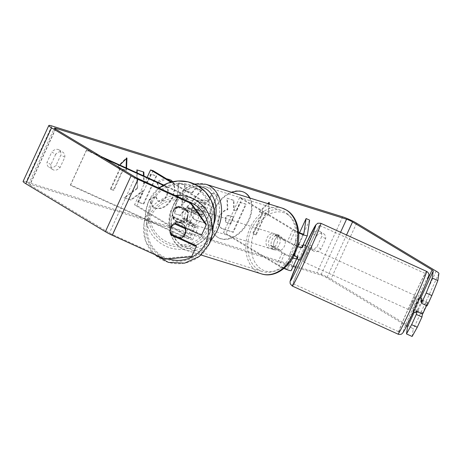 <?xml version="1.0" encoding="UTF-8"?>
<svg xmlns="http://www.w3.org/2000/svg" width="462" height="462" viewBox="0 0 462 462"><rect width="100%" height="100%" fill="white"/><g stroke="black" fill="none" stroke-linecap="round" stroke-linejoin="round"><path stroke-width="0.35" stroke-dasharray="2.31 1.73" d="M298.66 243.693L298.337 245.859A5.423 0.653 -155.3 0 1 295.12 245.062A5.423 0.653 -155.3 0 1 289.847 242.504L279.106 236.03A7.744 5.625 -72.6 0 0 273.966 247.205L284.702 253.684A5.423 0.653 24.7 0 0 289.98 256.243A5.423 0.653 24.7 0 0 293.191 257.063A5.423 0.653 24.7 0 0 293.197 257.039L293.52 254.874L298.66 243.693L302.188 245.299L301.865 247.465L307.328 235.585M296.974 256.947L302.188 245.299M309.632 220.149L293.561 255.082L291.256 270.524L296.719 258.645M297.389 246.5A9.298 1.115 -155.3 0 1 287.306 241.713L276.565 235.233A7.744 5.625 -72.6 0 0 271.419 246.413L282.161 252.887A9.298 1.115 24.7 0 0 292.769 257.871M283.986 268.428A9.298 1.115 -155.3 0 1 276.698 264.766L223.481 232.675L226.022 233.472L279.239 265.563A5.423 0.653 -155.3 0 0 284.517 268.122A5.423 0.653 -155.3 0 0 287.728 268.942A5.423 0.653 -155.3 0 0 287.734 268.919L290.038 253.482L293.561 255.082M298.677 232.369A5.423 0.653 -155.3 0 1 295.31 230.625L242.094 198.533L226.022 233.472M298.712 232.894A9.298 1.115 -155.3 0 1 292.769 229.833L239.553 197.742L223.481 232.675M239.553 197.742L242.094 198.533M299.567 232.761L290.038 253.482M303.782 234.026L298.337 245.859A5.423 0.653 -155.3 0 1 298.331 245.882L303.794 234.003M279.106 236.03L276.565 235.233M273.966 247.205L271.419 246.413M293.52 254.874L297.043 256.479M173.585 217.383A7.744 7.687 8.5 0 1 178.725 206.202L194.664 213.456A5.423 0.653 24.7 0 0 199.694 215.049A5.423 0.653 24.7 0 0 198.325 213.894L187.584 207.421A7.744 5.625 -72.6 0 0 182.444 218.595L193.18 225.075A5.423 0.653 -155.3 0 1 194.548 226.23A5.423 0.653 -155.3 0 1 189.524 224.636L173.585 217.383L173.51 217.862A7.744 7.687 8.5 0 1 178.655 206.681L194.594 213.935A9.298 1.115 24.7 0 0 203.211 216.666A9.298 1.115 24.7 0 0 200.866 214.691L190.125 208.212A7.744 5.625 -72.6 0 0 184.985 219.392L195.726 225.872A9.298 1.115 -155.3 0 1 198.071 227.847A9.298 1.115 -155.3 0 1 189.449 225.11L173.51 217.862M101.062 156.514L86.556 149.913L86.486 150.393L104.516 158.593M163.225 185.302L200.058 202.056A9.298 1.115 24.7 0 0 208.674 204.787A9.298 1.115 24.7 0 0 206.329 202.812L171.72 181.941M86.486 150.393L70.415 185.331L183.986 236.989A9.298 1.115 24.7 0 0 192.608 239.726A9.298 1.115 24.7 0 0 190.263 237.751L137.047 205.654L134.5 204.862L187.716 236.954A5.423 0.653 24.7 0 1 189.085 238.109A5.423 0.653 24.7 0 1 184.061 236.509L70.49 184.852L70.415 185.331M163.739 185.019L200.127 201.576A5.423 0.653 24.7 0 0 205.157 203.17A5.423 0.653 24.7 0 0 203.788 202.015L170.871 182.167M147.107 177.454L134.5 204.862M153.113 170.721L137.047 205.654M86.556 149.913L70.49 184.852M187.584 207.421L190.125 208.212M182.444 218.595L184.985 219.392M178.725 206.202L178.655 206.681M185.614 231.144A7.744 7.687 8.5 0 1 175.756 237.37A7.744 7.687 8.5 0 1 178.563 222.343A7.744 7.687 8.5 0 1 185.418 227.968M179.435 237.924A7.744 7.687 8.5 0 0 180.677 237.566L180.55 238.427M179.395 237.93A7.744 7.687 8.5 0 1 171.171 234.188M171.154 234.153A7.744 7.687 8.5 0 1 170.611 232.987L170.484 233.853M185.17 227.853L185.175 227.783A7.744 7.687 8.5 0 0 175.11 223.204L174.983 224.07M173.192 211.469A7.744 7.687 8.5 0 1 187.901 215.818A7.744 7.687 8.5 0 1 178.043 222.043A7.744 7.687 8.5 0 1 173.192 211.469M187.433 216.921A7.744 7.687 8.5 0 1 183.166 220.9L183.079 221.471A7.744 7.687 8.5 0 1 173.013 216.892L173.1 216.32A7.744 7.687 8.5 0 1 177.599 206.537L177.512 207.109A7.744 7.687 8.5 0 1 187.578 211.688L187.664 211.117A7.744 7.687 8.5 0 1 187.433 216.921M173.1 216.32L183.166 220.9M187.664 211.117L177.599 206.537M175.11 223.204L185.175 227.783M180.677 237.566L170.611 232.987M183.079 221.471L173.013 216.892M177.512 207.109L187.578 211.688M187.214 218.359A7.744 7.687 8.5 0 1 172.505 214.01A7.744 7.687 8.5 0 1 182.363 207.785A7.744 7.687 8.5 0 1 187.214 218.359M185.071 232.733A7.744 7.687 8.5 0 1 170.363 228.378A7.744 7.687 8.5 0 1 180.22 222.158A7.744 7.687 8.5 0 1 185.071 232.733M207.132 242.764A31.994 31.745 8.5 0 1 146.379 224.798A31.994 31.745 8.5 0 1 187.093 199.099A31.994 31.745 8.5 0 1 207.132 242.764M151.062 201.911A31.994 31.745 8.5 0 1 211.815 219.877A31.994 31.745 8.5 0 1 171.102 245.582A31.994 31.745 8.5 0 1 151.062 201.911M244.97 192.752A26.132 17.689 121.1 0 0 244.727 192.602A26.132 17.689 121.1 0 0 242.076 191.412A26.132 17.689 121.1 0 0 215.032 207.704A26.132 17.689 121.1 0 0 217.741 237.352A26.132 17.689 121.1 0 0 220.397 238.542A26.132 17.689 121.1 0 0 244.693 226.68A26.132 17.689 121.1 0 0 249.555 197.915M231.93 192.406A26.132 17.689 121.1 0 0 212.803 214.57A26.132 17.689 121.1 0 0 218.231 237.647A26.132 17.689 121.1 0 0 220.882 238.837A26.132 17.689 121.1 0 0 245.258 226.865A26.132 17.689 121.1 0 0 249.959 198.042M406.722 326.005A4.649 0.56 24.7 0 0 406.375 325.785L326.842 277.824A4.649 0.56 24.7 0 0 320.859 275.104L295.622 267.215M293.139 266.441L30.024 184.188A4.649 0.56 24.7 0 0 28.731 184.015A4.649 0.56 24.7 0 0 29.903 185.002L109.436 232.963A4.649 0.56 24.7 0 0 112.399 234.494L165.026 258.431L164.911 259.199M137.185 172.944L137.716 188.38L124.486 197.99L131.168 200.081L143.387 190.933L138.173 202.269L143.809 204.031L156.664 176.08L151.028 174.318L147.701 181.549L144.19 184.055L143.965 176.028M184.459 190.442L192.342 192.908L196.055 188.398L201.871 190.211L180.399 215.5L175 213.814L179.262 183.148L185.268 185.025L184.459 190.442L183.974 190.148L192.342 192.908M316.505 235.891A7.744 5.244 -58.9 0 1 323.683 233.737A7.744 5.244 -58.9 0 1 325.658 238.756L320.928 249.035A7.744 5.244 -58.9 0 1 314.541 251.547A7.744 5.244 -58.9 0 1 313.75 251.195A7.744 5.244 -58.9 0 1 311.775 246.177L316.505 235.891L312.601 233.535A7.744 5.244 -58.9 0 1 319.773 231.381A7.744 5.244 -58.9 0 1 321.754 236.4L317.024 246.685A7.744 5.244 -58.9 0 1 310.631 249.191A7.744 5.244 -58.9 0 1 309.846 248.839A7.744 5.244 -58.9 0 1 307.871 243.821L312.601 233.535M55.665 154.354L50.936 164.639A7.744 5.244 121.1 0 0 52.916 169.658A7.744 5.244 121.1 0 0 53.702 170.01A7.744 5.244 121.1 0 0 60.089 167.504L64.819 157.219A7.744 5.244 121.1 0 0 62.844 152.2A7.744 5.244 121.1 0 0 55.665 154.354L51.761 152.004L47.032 162.283A7.744 5.244 121.1 0 0 49.007 167.302A7.744 5.244 121.1 0 0 49.798 167.66A7.744 5.244 121.1 0 0 56.185 165.148L60.915 154.862A7.744 5.244 121.1 0 0 58.94 149.844A7.744 5.244 121.1 0 0 51.761 152.004M120.409 168.486L110.77 189.449L110.279 189.154L119.924 168.191L120.409 168.486L117.36 167.533L119.86 165.061M126.588 168.122L126.513 170.397L123.458 169.444L113.819 190.402L110.77 189.449M265.829 213.946L256.185 234.91L255.7 234.615L265.338 213.652L268.878 214.899L269.259 204.077M256.185 234.91L253.136 233.951L262.774 212.994L259.725 212.035L268.145 203.725M192.51 208.021L192.544 207.94C195.992 201.415 200.45 198.972 205.919 200.612L208.708 201.484L212.381 193.497L218.018 195.259L205.163 223.21L194.415 219.589L191.239 214.992L192.51 208.021L192.059 207.646C195.501 201.12 199.959 198.677 205.428 200.317L208.708 201.484M172.771 181.699L175.052 188.271L173.013 197.176C168.416 205.937 162.612 209.667 155.602 208.356L153.586 207.467L149.653 199.832L155.971 196.645L158.056 200.93L158.911 201.311C162.15 201.836 164.899 199.879 167.163 195.438L168.335 190.107L166.539 186.712L165.783 186.377C163.75 185.868 161.7 186.521 159.633 188.334L157.299 182.854L166.678 178.898M50.936 164.639L47.032 162.283M311.775 246.177L307.871 243.821M412.121 336.475L413.19 329.319A10.845 1.305 24.7 0 0 410.441 327.056L330.908 279.094A10.845 1.305 24.7 0 0 316.955 272.747L26.12 181.832A10.845 1.305 24.7 0 0 23.1 181.422M196.454 245.692L191.736 255.948L165.026 258.431M191.62 256.71L191.736 255.948M206.312 224.255L201.478 235.273M201.594 234.511L176.224 222.967A7.744 7.687 -171.5 0 0 171.061 234.113M421.691 300.387L416.782 311.446M422.424 314.01L427.633 302.362L427.119 305.809M421.997 299.798L427.633 302.362M416.851 310.978L422.493 313.542M325.658 238.756L321.754 236.4M320.928 249.035L317.024 246.685M176.224 222.967L176.109 223.735M64.819 157.219L60.915 154.862M60.089 167.504L56.185 165.148M226.94 198.175L233.46 200.213L233.668 209.979L236.14 210.753L240.044 202.275L245.692 204.037L232.808 232.045L220.934 228.049L217.931 223.92C217.463 221.951 217.862 219.589 219.127 216.834L219.161 216.753C221.258 212.526 223.972 210.095 227.31 209.459L226.94 198.175L233.951 200.508L234.153 210.274L236.631 211.047L240.529 202.57L246.182 204.331L233.298 232.34L221.419 228.344L218.422 224.214C217.954 222.245 218.353 219.883 219.617 217.128L219.652 217.048C221.743 212.82 224.463 210.389 227.801 209.754L227.431 198.469M217.931 223.92L218.422 224.214M232.808 232.045L233.298 232.34M245.692 204.037L246.182 204.331M240.044 202.275L240.529 202.57M236.14 210.753L236.631 211.047M233.668 209.979L234.153 210.274M233.46 200.213L233.951 200.508M227.31 209.459L227.801 209.754M119.924 168.191L116.869 167.238L126.455 157.779L126.946 158.073M126.455 157.779L126.426 158.582M126.103 167.902L126.022 170.103L126.513 170.397M126.022 170.103L123.458 169.444M122.973 169.15L113.329 190.107L113.819 190.402M110.279 189.154L113.329 190.107M116.869 167.238L117.36 167.533M255.7 234.615L253.136 233.951M268.797 203.084L268.826 202.281L259.24 211.74L262.774 212.994M262.289 212.699L252.645 233.657M259.24 211.74L259.725 212.035M268.826 202.281L269.311 202.575M265.338 213.652L268.878 214.899M268.387 214.605L268.769 203.921M191.851 192.614L195.565 188.103L196.055 188.398M195.565 188.103L201.871 190.211M201.386 189.917L179.914 215.205L180.399 215.5M179.914 215.205L175 213.814M174.515 213.519L178.777 182.854L179.262 183.148M178.777 182.854L185.268 185.025M184.783 184.731L183.974 190.148M187.364 198.065L182.831 196.645L181.456 205.249L187.364 198.065L187.855 198.36L183.322 196.939L181.941 205.544L187.855 198.36M182.831 196.645L183.322 196.939M181.456 205.249L181.941 205.544M208.218 201.189L211.891 193.203L212.381 193.497M211.891 193.203L218.018 195.259M217.527 194.964L204.672 222.915L205.163 223.21M204.672 222.915L193.93 219.294L190.754 214.697L192.019 207.727M197.823 209.13L198.527 213.438L202.033 214.645L205.428 207.259L202.754 206.422C200.623 205.885 198.995 206.762 197.857 209.049L198.314 209.425L199.012 213.733L202.518 214.94L205.919 207.553L203.245 206.716C201.114 206.179 199.48 207.057 198.348 209.344L198.314 209.425M202.033 214.645L202.518 214.94M205.428 207.259L205.919 207.553M143.37 171.928L136.596 169.664L137.226 188.086L137.716 188.38M137.226 188.086L124.001 197.696L124.486 197.99M136.596 169.664L137.081 169.958M143.364 171.783L143.849 172.078M124.001 197.696L130.682 199.786L142.902 190.639L137.682 201.975L143.324 203.736L156.179 175.785L150.537 174.024L147.216 181.254L143.705 183.761L144.19 184.055M143.705 183.761L143.48 175.808M147.216 181.254L147.701 181.549M150.537 174.024L151.028 174.318M156.179 175.785L156.664 176.08M143.324 203.736L143.809 204.031M137.682 201.975L138.173 202.269M142.902 190.639L143.387 190.933M130.682 199.786L131.168 200.081M172.563 181.745L174.567 188.248L172.522 196.881C167.925 205.642 162.122 209.373 155.117 208.062L153.095 207.172L149.168 199.538L155.486 196.35L157.571 200.635L158.426 201.016C161.66 201.542 164.408 199.584 166.672 195.143L167.845 189.813L166.049 186.417L165.292 186.082C163.259 185.574 161.209 186.226 159.142 188.04L156.809 182.559C160.32 179.175 164.293 178.014 168.717 179.071L170.68 179.989M149.168 199.538L149.653 199.832M155.486 196.35L155.971 196.645M159.142 188.04L159.633 188.334M156.809 182.559L157.299 182.854M225.548 218.341L226.201 222.332L230.74 223.856L233.83 217.134L230.105 215.968C228.095 215.436 226.576 216.228 225.548 218.341L225.023 218.128L225.716 222.037L230.74 223.856M230.249 223.562L233.345 216.84L229.62 215.673C227.604 215.142 226.091 215.933 225.063 218.047M233.345 216.84L233.83 217.134M415.956 303.401L419.022 297.309L418.127 299.763L412.606 311.411L415.956 303.401M421.893 300.479L427.327 302.951L426.588 305.567M427.125 304.319L421.691 301.848M421.292 300.202L420.986 300.063L421.841 298.591M422.626 314.102L422.828 312.734L427.327 302.951M422.828 312.734L416.487 309.846L415.425 312.693M299.844 260.118L306.26 246.015M301.917 247.366L298.152 245.651L297.736 246.627M296.633 249.128L293.653 255.434L293.994 255.59M297.574 257.219L298.088 255.988L293.861 254.065L298.36 244.282L302.471 246.154M298.152 245.651L298.36 244.282M293.861 254.065L293.653 255.434M420.986 300.063L420.784 301.432M416.279 311.215L416.487 309.846M297.88 257.357L298.088 255.988M306.722 253.707L309.783 247.615L308.887 250.075L303.367 261.717L306.722 253.707M412.433 301.796L415.5 295.703L414.599 298.163L409.084 309.806L412.433 301.796M411.7 306.71A31.994 1.109 114.5 0 1 399.041 331.878A31.994 1.109 114.5 0 1 412.884 298.798A31.994 1.109 114.5 0 1 425.537 273.631A31.994 1.109 114.5 0 1 411.7 306.71M305.988 258.622A31.994 1.109 114.5 0 1 293.33 283.789A31.994 1.109 114.5 0 1 307.166 250.71A31.994 1.109 114.5 0 1 319.825 225.543A31.994 1.109 114.5 0 1 305.988 258.622M196.24 209.378A7.744 5.625 107.4 0 1 198.169 218.682A7.744 5.625 107.4 0 1 190.714 223.758A7.744 5.625 107.4 0 1 189.813 223.354A7.744 5.625 107.4 0 1 187.884 214.045A7.744 5.625 107.4 0 1 195.339 208.968A7.744 5.625 107.4 0 1 196.24 209.378M193.676 211.989A7.744 5.625 107.4 0 1 189.177 221.766L192.227 222.724A7.744 5.625 107.4 0 1 188.681 223.123A7.744 5.625 107.4 0 1 187.78 222.713A7.744 5.625 107.4 0 1 185.256 218.514L182.207 217.562A7.744 5.625 107.4 0 1 186.706 207.779L193.676 211.989L196.731 212.942A7.744 5.625 107.4 0 0 194.207 208.743A7.744 5.625 107.4 0 0 193.307 208.333L195.339 208.968M189.177 221.766L182.207 217.562M193.307 208.333A7.744 5.625 107.4 0 0 189.755 208.732L186.706 207.779M277.593 234.806A7.744 5.625 107.4 0 1 279.527 244.115A7.744 5.625 107.4 0 1 272.066 249.191A7.744 5.625 107.4 0 1 271.165 248.781A7.744 5.625 107.4 0 1 269.236 239.472A7.744 5.625 107.4 0 1 276.692 234.401A7.744 5.625 107.4 0 1 277.593 234.806M280.7 250.375L277.65 249.422A7.744 5.625 107.4 0 1 274.099 249.827A7.744 5.625 107.4 0 1 273.198 249.416A7.744 5.625 107.4 0 1 270.674 245.218L273.729 246.171A7.744 5.625 107.4 0 1 278.228 236.388L285.198 240.598A7.744 5.625 107.4 0 1 280.7 250.375L273.729 246.171M285.198 240.598L282.149 239.639A7.744 5.625 107.4 0 0 279.625 235.441A7.744 5.625 107.4 0 0 278.725 235.037A7.744 5.625 107.4 0 0 275.179 235.435L278.228 236.388M275.179 235.435L282.149 239.639M277.65 249.422L270.674 245.218M192.227 222.724L185.256 218.514M189.755 208.732L196.731 212.942M198.781 210.17A7.744 5.625 107.4 0 1 200.716 219.479A7.744 5.625 107.4 0 1 193.255 224.555A7.744 5.625 107.4 0 1 192.354 224.145A7.744 5.625 107.4 0 1 190.425 214.836A7.744 5.625 107.4 0 1 197.88 209.765A7.744 5.625 107.4 0 1 198.781 210.17M275.052 234.015A7.744 5.625 107.4 0 1 276.981 243.318A7.744 5.625 107.4 0 1 269.525 248.394A7.744 5.625 107.4 0 1 268.624 247.984A7.744 5.625 107.4 0 1 266.69 238.681A7.744 5.625 107.4 0 1 274.151 233.605A7.744 5.625 107.4 0 1 275.052 234.015M258.564 269.86A31.994 23.233 107.4 0 1 250.589 231.416A31.994 23.233 107.4 0 1 281.381 210.464A31.994 23.233 107.4 0 1 285.112 212.145A31.994 23.233 107.4 0 1 293.087 250.583A31.994 23.233 107.4 0 1 262.289 271.541A31.994 23.233 107.4 0 1 258.564 269.86M182.294 246.015A31.994 23.233 107.4 0 1 174.318 207.577A31.994 23.233 107.4 0 1 205.116 186.619A31.994 23.233 107.4 0 1 208.841 188.3A31.994 23.233 107.4 0 1 216.817 226.738A31.994 23.233 107.4 0 1 186.024 247.696A31.994 23.233 107.4 0 1 182.294 246.015M282.161 252.887L276.698 264.766M293.197 257.039L287.734 268.919M284.702 253.684L279.239 265.563M295.31 230.625L289.847 242.504M292.769 229.833L287.306 241.713M200.058 202.056L194.594 213.935M189.449 225.11L183.986 236.989M195.726 225.872L190.263 237.751M193.18 225.075L187.716 236.954M189.524 224.636L184.061 236.509M203.788 202.015L198.325 213.894M206.329 202.812L200.866 214.691M200.127 201.576L194.664 213.456M175.121 195.432A34.477 34.205 -171.5 0 0 168.249 262.306A34.477 34.205 -171.5 0 0 209.384 243.792M168.503 258.864A30.602 30.359 8.5 0 1 150.115 217.342A30.602 30.359 8.5 0 1 188.583 201.553M214.264 220.247A34.477 34.205 8.5 0 1 170.397 247.938A34.477 34.205 8.5 0 1 159.009 188.103M152.402 202.01A30.602 30.359 -171.5 0 0 167.544 242.273A30.602 30.359 -171.5 0 0 208.079 227.339A30.602 30.359 -171.5 0 0 192.937 187.075A30.602 30.359 -171.5 0 0 152.402 202.01M340.569 232.259L320.859 275.104M55.417 128.985L30.024 184.188M342.665 216.851L316.955 272.747M51.831 125.935L26.12 181.832M138.109 178.598L112.399 234.494M135.147 177.067L109.436 232.963M55.613 129.106L29.903 185.002M346.546 234.979L326.842 277.824M427.558 279.729L406.375 325.785M420.738 298.088L414.264 312.162M438.9 273.423L413.19 329.319M436.151 271.159L410.441 327.056M356.618 223.198L330.908 279.094M219.127 216.834L219.617 217.128M219.161 216.753L219.652 217.048M223.169 229.037L223.66 229.331M192.059 207.646L192.544 207.94M205.428 200.317L205.919 200.612M195.957 220.189L196.448 220.484M199.388 213.819L199.873 214.114M202.754 206.422L203.245 206.716M197.857 209.049L198.348 209.344M168.717 179.071L169.208 179.366M172.557 196.8L173.048 197.095M172.522 196.881L173.013 197.176M155.117 208.062L155.602 208.356M158.426 201.016L158.911 201.311M166.672 195.143L167.163 195.438M166.713 195.062L167.198 195.357M165.292 186.082L165.783 186.377M225.023 218.128L225.514 218.422M229.62 215.673L230.105 215.968M226.553 222.401L227.044 222.696M426.565 271.373A34.477 1.195 -65.5 0 0 412.93 298.492A34.477 1.195 -65.5 0 0 398.019 334.136M416.377 300.571A30.602 1.063 114.5 0 1 428.511 276.755A30.602 1.063 114.5 0 1 415.251 308.142A30.602 1.063 114.5 0 1 403.118 331.959A30.602 1.063 114.5 0 1 416.377 300.571M292.302 286.047A34.477 1.195 114.5 0 1 307.213 250.404A34.477 1.195 114.5 0 1 320.853 223.285M305.33 245.588A30.602 1.063 -65.5 0 0 303.621 249.284A30.602 1.063 -65.5 0 0 298.914 259.69L305.324 245.588M282.12 208.096A34.477 25.029 -72.6 0 0 248.943 230.677A34.477 25.029 -72.6 0 0 257.536 272.095A34.477 25.029 -72.6 0 0 261.55 273.902M287.075 214.195A30.602 22.216 107.4 0 1 293.665 253.424A30.602 22.216 107.4 0 1 261.683 269.392A30.602 22.216 107.4 0 1 255.093 230.163A30.602 22.216 107.4 0 1 287.075 214.195M210.66 240.61A34.477 25.029 107.4 0 1 185.285 250.063A34.477 25.029 107.4 0 1 181.266 248.25A34.477 25.029 107.4 0 1 172.673 206.832A34.477 25.029 107.4 0 1 205.856 184.251M198.983 186.504A30.602 22.216 -72.6 0 0 171.962 209.298A30.602 22.216 -72.6 0 0 180.33 243.965A30.602 22.216 -72.6 0 0 213.56 224.971M293.191 257.063L287.728 268.942M172.58 213.531L172.649 213.051M192.608 239.726L198.071 227.847M194.548 226.23L189.085 238.109M203.211 216.666L208.674 204.787M205.157 203.17L199.694 215.049M158.992 188.092L148.81 200.872L146.073 210.06L143.925 224.434L145.466 240.702L154.412 254.423M170.287 228.857L170.218 229.337M188.046 214.859L187.901 215.818M172.505 214.01L170.363 228.378M187.832 216.297L185.684 230.671M211.815 219.877L209.667 234.251M148.527 210.429L146.379 224.798M244.727 192.602L245.218 192.897M52.916 169.658L49.007 167.302M313.75 251.195L309.846 248.839M28.731 184.015L54.441 128.113M319.773 231.381L323.683 233.737M58.94 149.844L62.844 152.2M217.741 237.352L218.231 237.647M220.934 228.049L221.419 228.344M194.415 219.589L193.93 219.294M199.012 213.733L198.527 213.438M170.928 180.134L170.438 179.839M153.586 207.467L153.095 207.172M158.056 200.93L157.571 200.635M166.539 186.712L166.049 186.417M225.716 222.037L226.201 222.332M419.022 297.309L419.958 297.73M412.606 311.411L413.542 311.833M309.783 247.615L415.5 295.703M303.367 261.717L409.084 309.806M293.33 283.789L399.041 331.878M319.825 225.543L425.537 273.631M194.415 184.003L186.047 187.774L178.73 194.41L169.612 213.375L168.624 223.897L170.259 233.795L174.44 242.14L180.873 248.077L185.285 250.063L201.097 255.007M188.681 223.123L190.714 223.758M272.066 249.191L274.099 249.827M276.692 234.401L278.725 235.037M193.255 224.555L269.525 248.394M197.88 209.765L274.151 233.605M205.116 186.619L281.381 210.464M186.024 247.696L262.289 271.541"/><path stroke-width="0.69" d="M292.769 257.871A9.298 1.115 24.7 0 0 296.708 258.68A9.298 1.115 24.7 0 0 296.719 258.645L296.974 256.947M298.677 232.369A5.423 0.653 -155.3 0 0 303.794 234.003A5.423 0.653 -155.3 0 0 303.8 233.986L306.11 218.543L309.632 220.149L307.328 235.585A9.298 1.115 -155.3 0 1 307.317 235.626A9.298 1.115 -155.3 0 1 298.712 232.894M291.256 270.524A9.298 1.115 -155.3 0 1 291.245 270.559A9.298 1.115 -155.3 0 1 283.986 268.428M301.865 247.465A9.298 1.115 -155.3 0 1 301.853 247.499A9.298 1.115 -155.3 0 1 297.389 246.5M306.11 218.543L299.567 232.761M104.516 158.593L163.225 185.302M101.062 156.514L163.739 185.019M170.871 182.167L150.572 169.924L147.107 177.454M171.72 181.941L153.113 170.721L150.572 169.924M185.418 227.968A7.744 7.687 8.5 0 1 185.614 231.144L185.429 232.392A7.744 7.687 8.5 0 1 180.55 238.427L170.484 233.853A7.744 7.687 8.5 0 1 174.983 224.07L185.048 228.644A7.744 7.687 8.5 0 1 185.429 232.392M185.048 228.644L185.17 227.853M249.555 197.915A26.132 17.689 121.1 0 0 244.97 192.752M249.959 198.042A26.132 17.689 121.1 0 0 245.218 192.897A26.132 17.689 121.1 0 0 242.562 191.707A26.132 17.689 121.1 0 0 231.93 192.406M295.622 267.215L293.139 266.441M432.195 278.008L437.832 280.578L431.837 295.553L426.201 292.989L432.195 278.008L433.264 270.859A4.649 0.56 24.7 0 0 432.086 269.889L352.552 221.927A4.649 0.56 24.7 0 0 346.569 219.207L55.735 128.292A4.649 0.56 24.7 0 0 54.441 128.113A4.649 0.56 24.7 0 0 55.613 129.106L135.147 177.067A4.649 0.56 24.7 0 0 138.109 178.598L190.737 202.535L206.312 224.255L206.196 225.017L190.621 203.297L190.737 202.535M143.965 176.028L143.849 172.078L137.081 169.958L137.185 172.944M119.86 165.061L126.946 158.073L126.588 168.122M269.259 204.077L269.311 202.575L268.145 203.725M166.678 178.898L170.928 180.134L172.771 181.699M437.832 280.578L438.9 273.423A10.845 1.305 24.7 0 0 436.151 271.159L356.618 223.198A10.845 1.305 24.7 0 0 342.665 216.851L51.831 125.935A10.845 1.305 24.7 0 0 48.81 125.525A10.845 1.305 24.7 0 0 51.548 127.835L131.081 175.797A10.845 1.305 24.7 0 0 137.999 179.36L190.621 203.297M406.485 333.911L411.619 324.682L417.261 327.246L412.121 336.475L406.485 333.911L407.553 326.755A4.649 0.56 24.7 0 0 406.722 326.005M48.81 125.525L23.1 181.422A10.845 1.305 24.7 0 0 25.837 183.732L105.371 231.693A10.845 1.305 24.7 0 0 112.283 235.262L164.911 259.199L191.62 256.71L196.338 246.454L170.969 234.915A7.744 7.687 8.5 0 1 176.109 223.735L201.478 235.273L206.196 225.017M171.061 234.113A7.744 7.687 -171.5 0 0 171.079 234.147L196.454 245.692L196.338 246.454M416.782 311.446L416.337 314.426L411.619 324.682M426.201 292.989L421.483 303.245L421.691 300.387M416.337 314.426L421.979 316.99L417.261 327.246M421.483 303.245L427.119 305.809L431.837 295.553M421.979 316.99L422.424 314.01M171.079 234.147L170.969 234.915M126.426 158.582L126.103 167.902M268.769 203.921L268.797 203.084M143.48 175.808L143.37 171.928M170.68 179.989L172.563 181.745M426.588 305.567L422.626 314.102L416.279 311.215L415.425 312.693L413.542 311.833M421.691 301.848L420.784 301.432L421.841 298.591L419.958 297.73M421.292 300.202L421.893 300.479M302.471 246.154L303.442 244.733L306.26 246.015L302.91 254.025L299.844 260.118L297.026 258.836L297.574 257.219M297.736 246.627L296.633 249.128M303.442 244.733L302.379 247.574L301.917 247.366M297.026 258.836L297.88 257.357L293.994 255.59M302.587 246.206L302.379 247.574M188.583 201.553A30.602 30.359 8.5 0 1 205.792 242.666A30.602 30.359 8.5 0 1 168.503 258.864M159.009 188.103A34.477 34.205 8.5 0 1 214.264 220.247L212.122 234.615A34.477 34.205 -171.5 0 0 175.121 195.432M209.384 243.792A34.477 34.205 -171.5 0 0 212.122 234.615L209.378 243.803L199.376 256.445L184.661 263.138L168.486 262.41L154.412 254.423M346.569 219.207L340.569 232.259M55.735 128.292L55.417 128.985M137.999 179.36L112.283 235.262M352.552 221.927L346.546 234.979M432.086 269.889L427.558 279.729M433.264 270.859L420.738 298.088M414.264 312.162L407.553 326.755M51.548 127.835L25.837 183.732M131.081 175.797L105.371 231.693M411.654 307.016A34.477 1.195 -65.5 0 0 426.565 271.373C428.02 272.014 429.244 274.237 428.863 275.242L427.09 280.942L415.246 308.16L404.776 329.747L403.037 332.646L401.796 333.847C401.518 334.471 398.735 334.65 398.019 334.136A34.477 1.195 -65.5 0 0 411.654 307.016M426.565 271.373L320.853 223.285A34.477 1.195 114.5 0 1 305.942 258.934A34.477 1.195 114.5 0 1 292.302 286.047L398.019 334.136M292.302 286.047L290.24 283.812L290.038 281.78L290.459 280.076L298.908 259.69A30.602 1.063 -65.5 0 0 290.477 280.884A30.602 1.063 -65.5 0 0 302.489 256.849A30.602 1.063 -65.5 0 0 315.679 225.785A30.602 1.063 -65.5 0 0 305.33 245.588L315.558 225.161L317.787 223.21L320.853 223.285M261.55 273.902A34.477 25.029 -72.6 0 0 294.733 251.322A34.477 25.029 -72.6 0 0 286.14 209.904A34.477 25.029 -72.6 0 0 282.12 208.096L286.532 210.083C297.655 216.551 301.698 233.841 296.673 248.989C291.562 266.181 275.306 278.522 261.55 273.902L201.097 255.007M282.12 208.096L205.856 184.251A34.477 25.029 107.4 0 1 209.869 186.065A34.477 25.029 107.4 0 1 210.66 240.61M213.56 224.971A30.602 22.216 -72.6 0 0 205.723 188.762A30.602 22.216 -72.6 0 0 198.983 186.504M296.708 258.68L291.245 270.559M301.853 247.499L307.317 235.626M158.992 188.092L167.897 183.131L177.87 180.983L188.046 181.837L197.534 185.614L205.498 191.984L211.238 200.387L214.247 210.095L214.264 220.247M205.856 184.251L194.415 184.003"/></g></svg>
